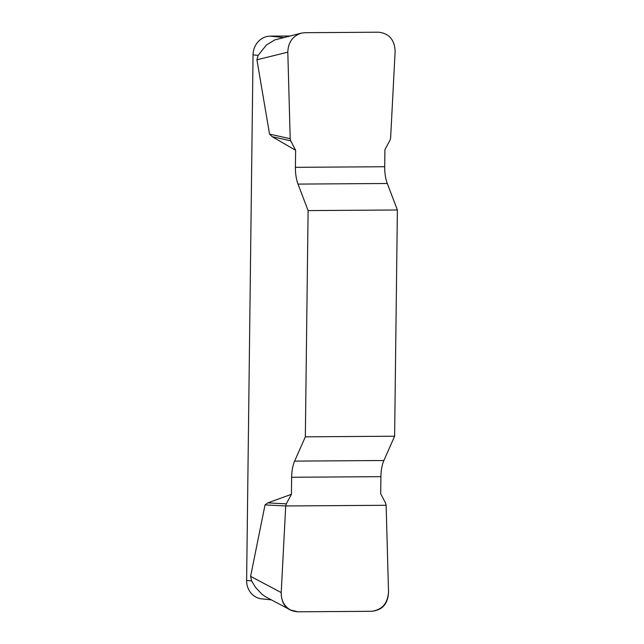 <?xml version="1.0" encoding="UTF-8"?>
<svg xmlns="http://www.w3.org/2000/svg" width="644" height="644" viewBox="0 0 644 644"><rect width="100%" height="100%" fill="white"/><g stroke="black" fill="none" stroke-linecap="round" stroke-linejoin="round"><path stroke-width="0.97" d="M308.106 210.588L397.38 209.984L387.294 183.484A23.297 9.539 89.6 0 1 384.701 166.732L384.911 149.69L390.031 140.167L390.618 138.041L395.126 51.431C394.627 39.759 389.081 33.351 378.503 32.2L304.91 32.699L301.263 33.158C292.674 36.008 288.19 42.343 287.812 52.164L290.203 138.718L290.742 140.843L295.628 150.293L295.419 167.335A23.297 9.539 -90.4 0 0 298.011 184.095L308.106 210.588L305.337 436.825L294.63 461.112A23.297 9.539 -90.4 0 0 291.635 477.268L291.426 494.31L286.306 503.833L285.719 505.959L281.211 592.569C281.122 600.466 284.197 606.27 290.444 609.981L297.834 611.8L371.427 611.301C382.037 610.005 387.736 603.517 388.525 591.836L386.134 505.282L385.595 503.157L380.709 493.707L380.91 476.665A23.297 9.539 89.6 0 1 383.904 460.5L394.619 436.221L305.337 436.825M295.628 150.293L272.187 136.697L269.546 134.113L256.916 59.787L258.107 55.4L253.044 54.861L246.62 580.429L251.683 580.969L255.459 587.272L262.261 594.581L266.278 597.165M285.719 505.959L265.022 504.904L250.605 576.348L251.683 580.969M265.022 504.904L267.711 502.884L291.426 494.31M397.38 209.984L394.619 436.221M253.044 54.861A18.636 16.986 -83.9 0 1 270.271 36.128L289.752 36M301.126 33.19L274.787 39.912L266.383 45.032L258.107 55.4M271.398 599.886L261.649 598.848A18.636 16.986 -83.9 0 1 246.62 580.429M286.306 503.833L267.711 502.884M290.742 140.843L272.187 136.697M290.203 138.718L269.546 134.113M388.525 591.756C388.091 603.871 382.351 610.391 371.298 611.301L297.963 611.8C286.934 611.035 281.348 604.595 281.211 592.48L285.719 505.959L386.134 505.282L388.525 591.756M270.271 36.128L283.505 37.537M387.294 183.484L298.011 184.095M295.419 167.335L384.701 166.732M294.63 461.112L383.904 460.5M380.91 476.665L291.635 477.268M250.605 576.348L281.211 592.569M287.812 52.164L256.916 59.787M290.219 609.86L266.278 597.173"/></g></svg>

